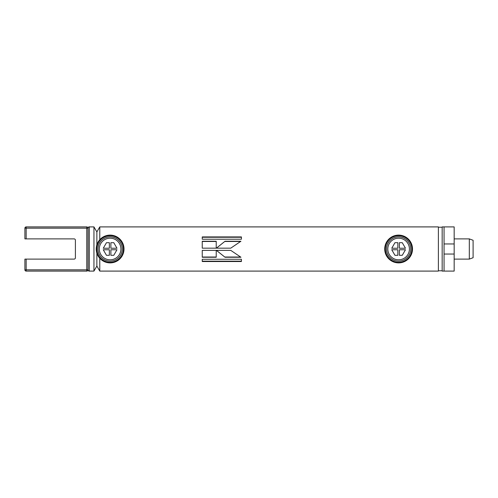 <?xml version="1.0" encoding="UTF-8"?>
<svg xmlns="http://www.w3.org/2000/svg" width="498" height="498" viewBox="0 0 498 498"><rect width="100%" height="100%" fill="white"/><g stroke="black" fill="none" stroke-linecap="round" stroke-linejoin="round"><path stroke-width="0.75" d="M442.168 270.781L438.383 270.781L438.383 227.219L442.168 227.219L442.168 270.844M99.781 226.907L438.383 226.907L438.383 271.093L99.781 271.093L96.867 266.044L96.867 253.14L96.867 266.044L93.948 271.093L93.948 226.907L96.867 231.956L96.867 244.86L96.867 231.956L99.781 226.907L99.781 239.731M444.06 249L444.06 226.907L442.168 226.907L442.168 271.093L444.06 271.093L444.06 249M225.034 241.25L216.406 248.16L230.761 248.16L240.932 241.25L225.034 241.25L216.406 248.185M202.25 248.16L216.225 248.16L216.225 241.25L202.25 241.25L202.25 248.16M202.25 239.208L241.412 239.208L241.412 236.911L202.25 236.911L202.25 239.208M99.781 271.093L99.781 258.269M202.25 261.525L241.412 261.525L241.412 259.265L202.25 259.265L202.25 261.525M202.25 257.254L216.225 257.254L216.225 250.376L202.25 250.376L202.25 257.254M216.425 250.376L225.052 257.254L240.951 257.254L230.779 250.376L216.425 250.376M240.59 241.468L225.034 241.468M216.425 250.338L225.052 257.254M225.052 257.018L240.584 257.018M216.225 241.468L202.25 241.468M202.25 257.018L216.225 257.018M241.412 237.26L202.25 237.26M202.25 261.17L241.412 261.17M384.724 249A13.888 13.888 0 0 1 398.612 235.112A13.888 13.888 0 0 1 412.5 249A13.888 13.888 0 0 1 398.612 262.888A13.888 13.888 0 0 1 384.724 249M385.352 249A13.259 13.259 0 0 1 398.612 235.741A13.259 13.259 0 0 1 411.865 249A13.259 13.259 0 0 1 398.612 262.259A13.259 13.259 0 0 1 385.352 249M96.232 249A13.888 13.888 0 0 1 110.12 235.112A13.888 13.888 0 0 1 124.008 249A13.888 13.888 0 0 1 110.12 262.888A13.888 13.888 0 0 1 96.232 249M96.867 249A13.259 13.259 0 0 1 110.12 235.741A13.259 13.259 0 0 1 123.38 249A13.259 13.259 0 0 1 110.12 262.259A13.259 13.259 0 0 1 96.867 249M26.164 259.103L26.164 269.829L24.9 269.829L24.9 259.103L74.14 259.103A1.264 1.264 0 0 0 75.403 257.839L75.403 240.161A1.264 1.264 0 0 0 74.14 238.897L24.9 238.897L24.9 228.171L26.164 228.171L26.164 238.897M88.028 228.171L88.028 269.829A1.264 1.264 0 0 1 86.764 271.093L26.164 271.093A1.264 1.264 0 0 1 24.9 269.829A1.264 1.264 0 0 0 26.164 271.093L26.164 269.829L86.764 269.829L86.764 228.171L26.164 228.171L26.164 226.907L86.764 226.907L86.764 228.171L88.028 228.171A1.264 1.264 0 0 0 86.764 226.907A1.264 1.264 0 0 1 88.028 228.171C88.563 227.007 88.98 226.584 89.291 226.907L89.291 271.093C88.98 271.416 88.563 270.993 88.028 269.829A1.264 1.264 0 0 1 86.764 271.093L86.764 269.829L88.028 269.829M26.164 226.907A1.264 1.264 0 0 0 24.9 228.171A1.264 1.264 0 0 1 26.164 226.907M469.315 238.897L473.1 240.279L473.1 257.721L469.315 259.103L469.315 238.897L454.164 238.897M454.164 271.093L454.164 254.048L444.06 254.048L444.06 271.093L454.164 271.093M454.164 254.048L454.164 226.907L444.06 226.907L444.06 243.952L454.164 243.952M398.612 259.807A10.807 10.807 0 0 0 409.418 249A10.807 10.807 0 0 0 398.612 238.193A10.807 10.807 0 0 0 387.805 249A10.807 10.807 0 0 0 398.612 259.807M398.612 236.88A12.12 12.12 0 0 1 410.732 249A12.12 12.12 0 0 1 398.612 261.12A12.12 12.12 0 0 1 386.492 249A12.12 12.12 0 0 1 398.612 236.88M394.964 242.688L397.852 242.688L397.852 248.241L391.758 248.241L394.964 242.688M402.253 242.688L405.465 248.241L399.365 248.241L399.365 242.688L402.253 242.688M394.964 255.312L391.758 249.759L397.852 249.759L397.852 255.312L394.964 255.312M399.365 255.312L399.365 249.759L405.465 249.759L402.253 255.312L399.365 255.312M110.12 259.807A10.807 10.807 0 0 0 120.927 249A10.807 10.807 0 0 0 110.12 238.193A10.807 10.807 0 0 0 99.314 249A10.807 10.807 0 0 0 110.12 259.807M110.12 236.88A12.12 12.12 0 0 1 122.24 249A12.12 12.12 0 0 1 110.12 261.12A12.12 12.12 0 0 1 98 249A12.12 12.12 0 0 1 110.12 236.88M106.479 242.688L109.361 242.688L109.361 248.241L103.267 248.241L106.479 242.688M113.768 242.688L116.974 248.241L110.88 248.241L110.88 242.688L113.768 242.688M106.479 255.312L103.267 249.759L109.361 249.759L109.361 255.312L106.479 255.312M110.88 255.312L110.88 249.759L116.974 249.759L113.768 255.312L110.88 255.312M93.948 226.907L89.291 226.907M93.948 271.093L89.291 271.093M469.315 259.103L454.164 259.103"/></g></svg>
